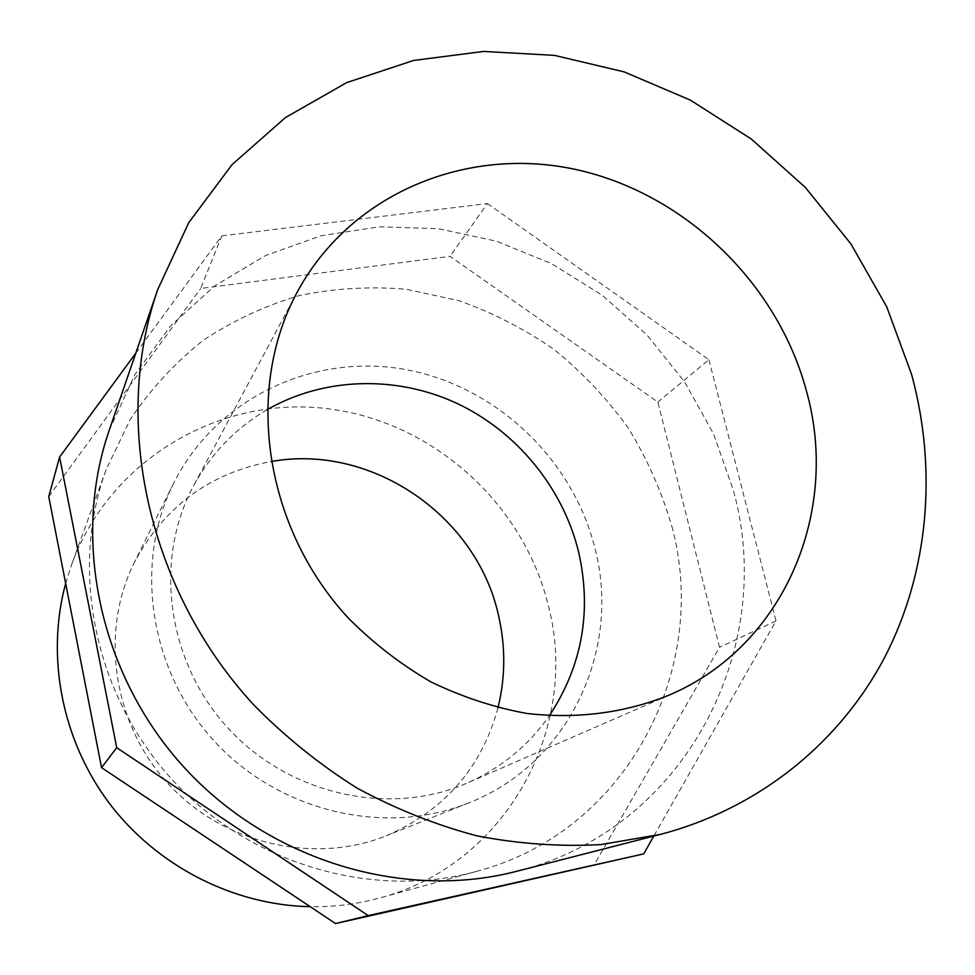 <?xml version="1.0" encoding="UTF-8"?>
<svg xmlns="http://www.w3.org/2000/svg" width="975" height="975" viewBox="0 0 975 975"><rect width="100%" height="100%" fill="white"/><g stroke="black" fill="none" stroke-linecap="round" stroke-linejoin="round"><path stroke-width="0.73" stroke-dasharray="4.88 3.66" d="M497.981 707.789C481.674 767.8 444.49 810.457 386.417 835.758C314.401 864.788 223.836 844.228 168.37 783.985C112.783 723.852 99.596 631.934 134.318 562.49C164.227 506.647 209.735 473.009 270.867 461.589M595.128 549.059C621.489 650.398 568.376 764.4 468.451 802.998C385.405 836.526 279.654 812.175 214.524 741.414C149.236 670.8 133.477 563.428 173.587 483.356C215.877 398.531 312.402 353.255 403.626 369.22C494.983 385.101 573.105 458.689 595.128 549.059M267.028 409.744C235.755 428.025 211.258 453.387 193.55 485.83C153.404 560.089 166.871 662.037 228.442 728.581C289.819 795.295 390.341 816.94 467.598 782.901C501.345 767.861 528.596 745.485 549.339 715.784M671.824 526.232C710.738 668.789 626.901 832.053 476.641 871.345C373.291 899.962 250.709 864.752 172.599 780.098C94.502 695.419 69.274 570.399 106.117 469.694L130.053 419.798C150.54 389.305 174.927 362.81 203.202 340.336C233.232 320.47 265.432 305.504 299.812 295.437C334.888 288.283 370.317 286.223 406.1 289.246L458.579 300.58C492.582 312.609 524.465 328.941 554.214 349.611C582.343 372.462 607.011 398.58 628.241 427.964C647.193 458.835 661.72 491.595 671.824 526.232M65.654 583.428L71.711 564.354C109.956 459.578 219.034 396.301 325.053 408.391C431.267 420.164 523.855 502.759 548.608 606.779C580.015 727.533 506.147 865.057 379.507 898.012C357.045 904.166 333.95 907.067 310.233 906.689M109.237 430.219L134.928 374.51L170.637 325.857L214.805 285.809L265.614 255.523L321.128 235.731L379.397 226.785L438.47 228.711L496.47 241.203L551.631 263.664L602.318 295.303L647.059 335.083L684.535 381.786L713.602 434.021L733.322 490.267C777.636 648.302 684.73 830.249 516.226 871.406M135.805 353.145L221.837 235.853L200.679 288.454L450.036 256.34L657.857 402.078L719.501 647.303L593.702 865.69M221.837 235.853L487.415 203.556L450.036 256.34M48.75 496.641L200.679 288.454M487.415 203.556L708.898 359.702L657.857 402.078M708.898 359.702L776.015 620.892L653.811 836.087M776.015 620.892L719.501 647.303M173.587 483.356L134.318 562.49M468.451 802.998L386.417 835.758M297.18 292.183L193.55 485.83M668.947 695.187L467.598 782.901M106.117 469.694L71.711 564.354M476.641 871.345L379.507 898.012"/><path stroke-width="1.46" d="M270.867 461.589C371.353 443.162 477.128 515.824 498.615 615.956C505.659 646.693 505.452 677.308 497.981 707.789M549.339 715.784C582.233 665.767 591.996 611.167 578.614 551.96C562.855 487.512 516.531 431.23 456.276 403.065C395.899 375.253 323.932 377.057 267.028 409.744M806.483 391.133C840.304 511.351 784.534 646.206 668.947 695.187C624.536 713.054 577.163 719.136 526.829 713.468C493.752 707.387 461.65 696.796 430.536 681.696C400.481 664.182 373.059 642.964 348.282 618.028C263.933 526.89 244.518 389.269 297.18 292.183C350.427 193.367 466.464 145.86 575.201 169.37C684.133 192.892 777.538 282.75 806.483 391.133M310.233 906.689C233.598 905.239 156.999 866.275 109.273 803.242C61.803 739.988 45.862 656.419 65.654 583.428M911.649 374.607C937.353 469.316 928.992 571.411 884.812 657.101C840.072 742.304 759.415 808.494 660.343 834.405L600.807 844.606C559.772 846.824 518.408 843.887 476.726 835.807C435.325 824.789 395.338 808.836 356.74 787.934C319.422 764.4 285.151 736.783 253.914 705.083C147.627 589.851 111.552 422.187 157.731 289.551L188.797 222.568L232.038 164.653L285.419 117.585L346.71 82.607L413.558 60.462L483.576 51.431L554.482 55.38L624.073 71.858L690.312 100.084L751.323 139.035L805.387 187.468L850.98 243.982L886.787 306.942L911.649 374.607M660.343 834.405L516.226 871.406C403.626 900.571 270.587 861.059 185.165 768.507C99.779 675.907 71.102 540.113 109.237 430.219L157.731 289.551M59.597 457.043L48.75 496.641L101.546 767.642L335.558 923.569L643.707 853.881L368.209 915.622L116.72 747.691L59.597 457.043L135.805 353.145M653.811 836.087L643.707 853.881M116.72 747.691L101.546 767.642M368.209 915.622L335.558 923.569"/></g></svg>
